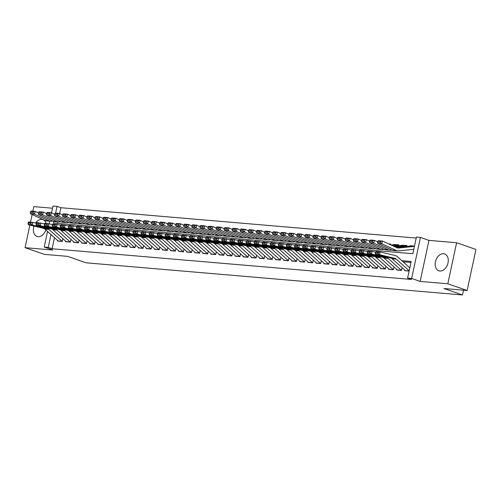 <?xml version="1.0" encoding="UTF-8"?>
<svg xmlns="http://www.w3.org/2000/svg" width="501" height="501" viewBox="0 0 501 501"><rect width="100%" height="100%" fill="white"/><g stroke="black" fill="none" stroke-linecap="round" stroke-linejoin="round"><path stroke-width="0.75" d="M443.573 253.713A8.918 6.225 -70.8 0 0 435.607 261.065A8.918 6.225 -70.8 0 0 438.788 270.784A8.918 6.225 -70.8 0 0 439.865 271.01A8.918 6.225 -70.8 0 0 447.831 263.658A8.918 6.225 -70.8 0 0 444.644 253.938A8.918 6.225 -70.8 0 0 443.573 253.713M46.13 223.377A8.918 6.225 -70.8 0 0 42.873 219.62A8.918 6.225 -70.8 0 0 41.802 219.394A8.918 6.225 -70.8 0 0 35.646 222.92M34.043 226.083A8.918 6.225 -70.8 0 0 37.018 236.466A8.918 6.225 -70.8 0 0 38.095 236.691A8.918 6.225 -70.8 0 0 45.867 229.953M53.807 221.436L53.469 223.014L412.843 253.713L416.412 237.073L420.445 237.418L411.653 278.45L407.614 278.105L411.183 261.472L401.827 260.677M428.956 240.38L420.157 281.412L447.819 283.773L467.151 290.492L475.95 249.46L456.618 242.741L428.956 240.38L420.445 237.418M52.53 208.228L33.849 206.631L32.866 211.197M51.54 212.844L53 206.036L57.039 206.381L55.586 213.132M416.199 238.069L60.903 207.727L57.039 206.381M447.819 283.773L456.618 242.741M32.152 214.541L30.542 222.049M29.891 225.093L25.05 247.663L52.711 250.024L44.201 247.068L47.545 231.462M467.151 290.492L443.936 288.513L462.498 294.964L86.166 262.818L67.604 256.368L44.382 254.383L25.05 247.663M404.839 270.145L404.727 270.684L409.123 271.06M396.767 269.457L396.648 269.995L401.495 270.408L402.084 267.666M388.688 268.761L388.576 269.306L393.417 269.72L394.005 266.977M380.616 268.073L380.497 268.617L385.344 269.031L385.933 266.288M372.537 267.384L372.425 267.929L377.266 268.342L377.854 265.593M364.465 266.695L364.346 267.24L369.193 267.653L369.782 264.904M356.386 266.006L356.267 266.551L361.115 266.964L361.703 264.215M348.314 265.317L348.195 265.862L353.042 266.275L353.631 263.526M340.235 264.628L340.116 265.167L344.964 265.58L345.552 262.837M332.157 263.933L332.044 264.478L336.891 264.891L337.48 262.148M324.084 263.244L323.965 263.789L328.813 264.202L329.401 261.459M316.006 262.555L315.893 263.1L320.734 263.513L321.323 260.764M307.933 261.866L307.814 262.411L312.662 262.825L313.25 260.075M299.855 261.178L299.742 261.722L304.583 262.136L305.172 259.386M291.782 260.489L291.663 261.034L296.511 261.447L297.099 258.698M283.704 259.8L283.585 260.338L288.432 260.752L289.021 258.009M275.631 259.105L275.512 259.65L280.36 260.063L280.948 257.32M267.553 258.416L267.434 258.961L272.281 259.374L272.87 256.631M259.474 257.727L259.361 258.272L264.209 258.685L264.797 255.936M251.402 257.038L251.283 257.583L256.13 257.996L256.719 255.247M243.323 256.349L243.21 256.894L248.051 257.307L248.64 254.558M235.251 255.66L235.132 256.205L239.979 256.618L240.568 253.869M227.172 254.971L227.059 255.51L231.9 255.923L232.489 253.18M219.1 254.276L218.981 254.821L223.828 255.234L224.417 252.491M211.021 253.587L210.908 254.132L215.749 254.546L216.338 251.803M202.949 252.899L202.83 253.443L207.677 253.857L208.266 251.107M194.87 252.21L194.751 252.755L199.598 253.168L200.187 250.419M186.792 251.521L186.679 252.066L191.526 252.479L192.115 249.73M178.719 250.832L178.6 251.377L183.447 251.79L184.036 249.041M170.641 250.143L170.528 250.682L175.375 251.101L175.964 248.352M162.568 249.454L162.449 249.993L167.296 250.406L167.885 247.663M154.49 248.759L154.377 249.304L159.218 249.717L159.806 246.974M146.417 248.07L146.298 248.615L151.145 249.028L151.734 246.279M138.339 247.381L138.226 247.926L143.067 248.339L143.655 245.59M130.266 246.692L130.147 247.237L134.994 247.651L135.583 244.901M122.188 246.004L122.069 246.548L126.916 246.962L127.504 244.212M114.115 245.315L113.996 245.853L118.843 246.273L119.432 243.524M106.037 244.626L105.918 245.164L110.765 245.578L111.354 242.835M97.958 243.931L97.845 244.475L102.692 244.889L103.281 242.146M89.886 243.242L89.767 243.787L94.614 244.2L95.203 241.451M81.807 242.553L81.694 243.098L86.535 243.511L87.124 240.762M73.735 241.864L73.616 242.409L78.463 242.822L79.052 240.073M65.656 241.175L65.543 241.72L70.384 242.133L70.973 239.384M390.542 244.77L390.692 244.081L388.682 243.912M394.707 244.626L398.771 244.77L398.558 245.74M402.779 245.315L406.843 245.459L406.637 246.436M60.903 207.727L59.657 213.551M57.872 221.855L57.552 223.365M393.849 244.701L393.924 244.356M401.927 245.39L401.996 245.045M410 246.085L410.075 245.734L414.471 246.11M54.477 237.693L52.11 248.759L411.484 279.452L407.614 278.105M410.964 262.468L403.073 261.791M57.584 240.486L57.465 241.025L62.312 241.444L62.901 238.695M462.498 294.964L463.519 290.185M420.157 281.412L411.653 278.45M52.11 248.759L48.24 247.413L44.201 247.068M49.217 223.684L49.756 221.16M50.996 234.562L48.24 247.413M410.858 246.01L410.075 245.734M58.285 241.1A4.002 2.824 -85.1 0 1 58.085 240.937L44.921 229.101A5.718 4.033 94.9 0 0 43.512 228.343L28.281 224.705L32.321 225.049L30.824 223.909L31.006 222.782L28.181 222.544L28 223.671L30.824 223.909M28.181 222.544L28.732 221.893L36.373 223.095M31.006 222.782L32.772 222.237L32.321 225.049L47.545 228.688A5.718 4.033 94.9 0 1 48.96 229.445L62.124 241.282A4.002 2.824 -85.1 0 0 62.312 241.438M28 223.671L28.281 224.705M38.489 212.894L35.245 211.397L34.513 214.115L49.079 220.841A8.573 6.043 94.9 0 0 50.545 221.229A8.573 6.043 94.9 0 0 51.359 221.223L52.862 221.066M33.147 212.793L33.442 211.71L30.611 211.466L30.323 212.556L33.147 212.793L34.513 214.115L30.473 213.77L45.04 220.49A8.573 6.043 94.9 0 0 46.512 220.885L50.545 221.229M30.611 211.466L31.206 211.053L35.245 211.397L33.442 211.71M30.473 213.77L30.323 212.556M66.357 241.789A4.002 2.824 -85.1 0 1 66.157 241.626L53 229.79A5.718 4.033 94.9 0 0 51.584 229.032L36.36 225.394L40.393 225.738L38.903 224.598L39.084 223.477L36.254 223.233L36.072 224.36L38.903 224.598M36.254 223.233L36.811 222.582L44.445 223.784M39.084 223.477L40.85 222.926L40.393 225.738L55.624 229.377A5.718 4.033 94.9 0 1 57.033 230.134L70.196 241.97A4.002 2.824 -85.1 0 0 70.391 242.127M36.072 224.36L36.36 225.394M74.436 242.478A4.002 2.824 -85.1 0 1 74.236 242.315L61.072 230.485A5.718 4.033 94.9 0 0 59.663 229.721L44.432 226.089L48.472 226.433L46.975 225.287L47.157 224.166L44.332 223.922L44.151 225.049L46.975 225.287M44.332 223.922L44.883 223.271L52.524 224.473M47.157 224.166L48.923 223.615L48.472 226.433L63.702 230.065A5.718 4.033 94.9 0 1 65.111 230.829L78.275 242.659A4.002 2.824 -85.1 0 0 78.463 242.816M44.151 225.049L44.432 226.089M82.508 243.167A4.002 2.824 -85.1 0 1 82.314 243.004L69.151 231.174A5.718 4.033 94.9 0 0 67.735 230.41L52.511 226.778L56.544 227.122L55.054 225.982L55.235 224.855L52.405 224.611L52.223 225.738L55.054 225.982M52.405 224.611L52.962 223.96L60.602 225.168M55.235 224.855L57.001 224.304L56.544 227.122L71.775 230.754A5.718 4.033 94.9 0 1 73.184 231.518L86.347 243.348A4.002 2.824 -85.1 0 0 86.541 243.505M52.223 225.738L52.511 226.778M90.587 243.855A4.002 2.824 -85.1 0 1 90.387 243.693L77.223 231.863A5.718 4.033 94.9 0 0 75.814 231.099L60.583 227.467L64.623 227.811L63.126 226.671L63.308 225.544L60.483 225.3L60.302 226.427L63.126 226.671M60.483 225.3L61.041 224.655L68.675 225.857M63.308 225.544L65.074 224.999L64.623 227.811L79.853 231.443A5.718 4.033 94.9 0 1 81.262 232.207L94.426 244.037A4.002 2.824 -85.1 0 0 94.614 244.194M60.302 226.427L60.583 227.467M46.568 213.583L43.324 212.086L42.591 214.804L57.158 221.53A8.573 6.043 94.9 0 0 58.623 221.918A8.573 6.043 94.9 0 0 59.437 221.912L60.94 221.755M41.226 213.482L41.514 212.399L38.69 212.155L38.395 213.244L41.226 213.482L42.591 214.804L38.552 214.459L53.119 221.185A8.573 6.043 94.9 0 0 54.584 221.574L58.623 221.918M38.69 212.155L39.285 211.741L43.324 212.086L41.514 212.399M38.552 214.459L38.395 213.244M54.64 214.271L51.396 212.775L50.664 215.493L65.23 222.219A8.573 6.043 94.9 0 0 66.702 222.613A8.573 6.043 94.9 0 0 67.51 222.601L69.019 222.444M49.298 214.171L49.593 213.088L46.768 212.844L46.474 213.933L49.298 214.171L50.664 215.493L46.631 215.148L61.191 221.874A8.573 6.043 94.9 0 0 62.663 222.262L66.702 222.613M46.768 212.844L47.357 212.43L51.396 212.775L49.593 213.088M46.631 215.148L46.474 213.933M62.719 214.967L59.475 213.464L58.742 216.181L73.309 222.907A8.573 6.043 94.9 0 0 74.774 223.302A8.573 6.043 94.9 0 0 75.588 223.289L77.091 223.133M57.377 214.866L57.665 213.777L54.841 213.539L54.546 214.622L57.377 214.866L58.742 216.181L54.703 215.837L69.27 222.563A8.573 6.043 94.9 0 0 70.735 222.958L74.774 223.302M54.841 213.539L55.436 213.119L59.475 213.464L57.665 213.777M54.703 215.837L54.546 214.622M70.791 215.655L67.547 214.159L66.815 216.87L81.381 223.596A8.573 6.043 94.9 0 0 82.853 223.991A8.573 6.043 94.9 0 0 83.661 223.985L85.17 223.822M65.449 215.555L65.744 214.466L62.919 214.228L62.625 215.311L65.449 215.555L66.815 216.87L62.782 216.526L77.348 223.252A8.573 6.043 94.9 0 0 78.814 223.646L82.853 223.991M62.919 214.228L63.514 213.814L67.547 214.159L65.744 214.466M62.782 216.526L62.625 215.311M98.659 244.544A4.002 2.824 -85.1 0 1 98.465 244.382L85.302 232.552A5.718 4.033 94.9 0 0 83.886 231.788L68.662 228.155L72.695 228.5L71.205 227.36L71.386 226.233L68.556 225.995L68.374 227.116L71.205 227.36M68.556 225.995L69.113 225.344L76.753 226.546M71.386 226.233L73.152 225.688L72.695 228.5L87.925 232.132A5.718 4.033 94.9 0 1 89.341 232.896L102.498 244.732A4.002 2.824 -85.1 0 0 102.692 244.883M68.374 227.116L68.662 228.155M78.87 216.344L75.626 214.848L74.893 217.566L89.46 224.285A8.573 6.043 94.9 0 0 90.925 224.68A8.573 6.043 94.9 0 0 91.739 224.673L93.242 224.517M73.528 216.244L73.822 215.154L70.992 214.916L70.697 216L73.528 216.244L74.893 217.566L70.854 217.215L85.421 223.941A8.573 6.043 94.9 0 0 86.886 224.335L90.925 224.68M70.992 214.916L71.587 214.503L75.626 214.848L73.822 215.154M70.854 217.215L70.697 216M106.738 245.233A4.002 2.824 -85.1 0 1 106.538 245.077L93.374 233.241A5.718 4.033 94.9 0 0 91.965 232.477L76.734 228.844L80.774 229.189L79.277 228.049L79.459 226.922L76.634 226.684L76.453 227.805L79.277 228.049M76.634 226.684L77.192 226.032L84.826 227.235M79.459 226.922L81.225 226.377L80.774 229.189L96.004 232.821A5.718 4.033 94.9 0 1 97.413 233.585L110.577 245.421A4.002 2.824 -85.1 0 0 110.765 245.571M76.453 227.805L76.734 228.844M86.949 217.033L83.698 215.536L82.972 218.254L97.532 224.974A8.573 6.043 94.9 0 0 99.004 225.369A8.573 6.043 94.9 0 0 99.812 225.362L101.321 225.206M81.6 216.933L81.895 215.843L79.07 215.605L78.776 216.689L81.6 216.933L82.972 218.254L78.933 217.91L93.499 224.63A8.573 6.043 94.9 0 0 94.965 225.024L99.004 225.369M79.07 215.605L79.665 215.192L83.698 215.536L81.895 215.843M78.933 217.91L78.776 216.689M114.81 245.928A4.002 2.824 -85.1 0 1 114.616 245.766L101.453 233.929A5.718 4.033 94.9 0 0 100.043 233.172L84.813 229.533L88.852 229.878L87.356 228.738L87.537 227.611L84.713 227.373L84.531 228.5L87.356 228.738M84.713 227.373L85.264 226.721L92.904 227.924M87.537 227.611L89.303 227.066L88.852 229.878L104.076 233.516A5.718 4.033 94.9 0 1 105.492 234.274L118.649 246.11A4.002 2.824 -85.1 0 0 118.843 246.267M84.531 228.5L84.813 229.533M95.021 217.722L91.777 216.225L91.044 218.943L105.611 225.669A8.573 6.043 94.9 0 0 107.076 226.057A8.573 6.043 94.9 0 0 107.89 226.051L109.393 225.895M89.679 217.622L89.973 216.538L87.143 216.294L86.855 217.384L89.679 217.622L91.044 218.943L87.005 218.599L101.571 225.318A8.573 6.043 94.9 0 0 103.037 225.713L107.076 226.057M87.143 216.294L87.738 215.881L91.777 216.225L89.973 216.538M87.005 218.599L86.855 217.384M122.889 246.617A4.002 2.824 -85.1 0 1 122.689 246.454L109.525 234.618A5.718 4.033 94.9 0 0 108.116 233.861L92.885 230.222L96.925 230.566L95.428 229.427L95.61 228.306L92.785 228.061L92.604 229.189L95.428 229.427M92.785 228.061L93.343 227.41L100.977 228.613M95.61 228.306L97.382 227.755L96.925 230.566L112.155 234.205A5.718 4.033 94.9 0 1 113.564 234.963L126.728 246.799A4.002 2.824 -85.1 0 0 126.916 246.955M92.604 229.189L92.885 230.222M103.1 218.411L99.856 216.914L99.123 219.632L113.689 226.358A8.573 6.043 94.9 0 0 115.155 226.746A8.573 6.043 94.9 0 0 115.969 226.74L117.472 226.584M97.751 218.311L98.046 217.227L95.221 216.983L94.927 218.073L97.751 218.311L99.123 219.632L95.084 219.288L109.65 226.014A8.573 6.043 94.9 0 0 111.116 226.402L115.155 226.746M95.221 216.983L95.816 216.57L99.856 216.914L98.046 217.227M95.084 219.288L94.927 218.073M130.968 247.306A4.002 2.824 -85.1 0 1 130.767 247.143L117.603 235.313A5.718 4.033 94.9 0 0 116.194 234.549L100.964 230.911L105.003 231.262L103.507 230.116L103.688 228.995L100.864 228.75L100.682 229.878L103.507 230.116M100.864 228.75L101.415 228.099L109.055 229.301M103.688 228.995L105.454 228.443L105.003 231.262L120.227 234.894A5.718 4.033 94.9 0 1 121.643 235.658L134.807 247.488A4.002 2.824 -85.1 0 0 134.994 247.644M100.682 229.878L100.964 230.911M111.172 219.1L107.928 217.603L107.195 220.321L121.762 227.047A8.573 6.043 94.9 0 0 123.227 227.435A8.573 6.043 94.9 0 0 124.041 227.429L125.544 227.272M105.83 219L106.124 217.916L103.294 217.672L103.006 218.762L105.83 219L107.195 220.321L103.156 219.977L117.722 226.702A8.573 6.043 94.9 0 0 119.194 227.091L123.227 227.435M103.294 217.672L103.889 217.259L107.928 217.603L106.124 217.916M103.156 219.977L103.006 218.762M139.04 247.995A4.002 2.824 -85.1 0 1 138.84 247.832L125.676 236.002A5.718 4.033 94.9 0 0 124.267 235.238L109.036 231.606L113.076 231.95L111.585 230.811L111.767 229.683L108.936 229.439L108.755 230.566L111.585 230.811M108.936 229.439L109.494 228.788L117.128 229.997M111.767 229.683L113.533 229.132L113.076 231.95L128.306 235.583A5.718 4.033 94.9 0 1 129.715 236.347L142.879 248.177A4.002 2.824 -85.1 0 0 143.067 248.333M108.755 230.566L109.036 231.606M119.251 219.795L116.007 218.292L115.274 221.01L129.84 227.736A8.573 6.043 94.9 0 0 131.306 228.13A8.573 6.043 94.9 0 0 132.12 228.118L133.623 227.961M113.909 219.695L114.197 218.605L111.372 218.361L111.078 219.451L113.909 219.695L115.274 221.01L111.235 220.665L125.801 227.391A8.573 6.043 94.9 0 0 127.267 227.786L131.306 228.13M111.372 218.361L111.967 217.948L116.007 218.292L114.197 218.605M111.235 220.665L111.078 219.451M147.119 248.684A4.002 2.824 -85.1 0 1 146.918 248.521L133.754 236.691A5.718 4.033 94.9 0 0 132.345 235.927L117.115 232.295L121.154 232.639L119.658 231.5L119.839 230.372L117.015 230.128L116.833 231.255L119.658 231.5M117.015 230.128L117.566 229.477L125.206 230.685M119.839 230.372L121.605 229.827L121.154 232.639L136.378 236.272A5.718 4.033 94.9 0 1 137.794 237.036L150.958 248.865A4.002 2.824 -85.1 0 0 151.145 249.022M116.833 231.255L117.115 232.295M127.323 220.484L124.079 218.987L123.346 221.699L137.913 228.425A8.573 6.043 94.9 0 0 139.378 228.819A8.573 6.043 94.9 0 0 140.192 228.813L141.695 228.65M121.981 220.384L122.275 219.294L119.451 219.056L119.157 220.139L121.981 220.384L123.346 221.699L119.313 221.354L133.873 228.08A8.573 6.043 94.9 0 0 135.345 228.475L139.378 228.819M119.451 219.056L120.04 218.643L124.079 218.987L122.275 219.294M119.313 221.354L119.157 220.139M155.191 249.373A4.002 2.824 -85.1 0 1 154.991 249.21L141.833 237.38A5.718 4.033 94.9 0 0 140.418 236.616L125.194 232.984L129.227 233.328L127.736 232.188L127.918 231.061L125.087 230.823L124.906 231.944L127.736 232.188M125.087 230.823L125.645 230.172L133.285 231.374M127.918 231.061L129.684 230.516L129.227 233.328L144.457 236.96A5.718 4.033 94.9 0 1 145.866 237.725L159.03 249.561A4.002 2.824 -85.1 0 0 159.224 249.711M124.906 231.944L125.194 232.984M135.402 221.173L132.158 219.676L131.425 222.394L145.991 229.114A8.573 6.043 94.9 0 0 147.457 229.508A8.573 6.043 94.9 0 0 148.271 229.502L149.774 229.345M130.06 221.073L130.348 219.983L127.523 219.745L127.229 220.828L130.06 221.073L131.425 222.394L127.386 222.043L141.952 228.769A8.573 6.043 94.9 0 0 143.418 229.164L147.457 229.508M127.523 219.745L128.118 219.332L132.158 219.676L130.348 219.983M127.386 222.043L127.229 220.828M143.474 221.862L140.23 220.365L139.497 223.083L154.064 229.802A8.573 6.043 94.9 0 0 155.535 230.197A8.573 6.043 94.9 0 0 156.343 230.191L157.853 230.034M138.132 221.761L138.426 220.672L135.602 220.434L135.308 221.517L138.132 221.761L139.497 223.083L135.464 222.738L150.031 229.458A8.573 6.043 94.9 0 0 151.496 229.853L155.535 230.197M135.602 220.434L136.197 220.02L140.23 220.365L138.426 220.672M135.464 222.738L135.308 221.517M151.552 222.55L148.309 221.054L147.576 223.772L162.142 230.491A8.573 6.043 94.9 0 0 163.608 230.886A8.573 6.043 94.9 0 0 164.422 230.88L165.925 230.723M146.211 222.45L146.505 221.367L143.674 221.123L143.38 222.212L146.211 222.45L147.576 223.772L143.536 223.427L158.103 230.147A8.573 6.043 94.9 0 0 159.569 230.541L163.608 230.886M143.674 221.123L144.269 220.709L148.309 221.054L146.505 221.367M143.536 223.427L143.38 222.212M163.27 250.062A4.002 2.824 -85.1 0 1 163.069 249.905L149.905 238.069A5.718 4.033 94.9 0 0 148.496 237.305L133.266 233.673L137.305 234.017L135.809 232.877L135.99 231.75L133.166 231.512L132.984 232.633L135.809 232.877M133.166 231.512L133.723 230.861L141.357 232.063M135.99 231.75L137.756 231.205L137.305 234.017L152.536 237.649A5.718 4.033 94.9 0 1 153.945 238.413L167.109 250.25A4.002 2.824 -85.1 0 0 167.296 250.4M132.984 232.633L133.266 233.673M171.342 250.757A4.002 2.824 -85.1 0 1 171.148 250.594L157.984 238.758A5.718 4.033 94.9 0 0 156.569 237.994L141.345 234.362L145.378 234.706L143.887 233.566L144.069 232.439L141.238 232.201L141.057 233.328L143.887 233.566M141.238 232.201L141.796 231.55L149.436 232.752M144.069 232.439L145.835 231.894L145.378 234.706L160.608 238.344A5.718 4.033 94.9 0 1 162.017 239.102L175.181 250.938A4.002 2.824 -85.1 0 0 175.375 251.095M141.057 233.328L141.345 234.362M179.421 251.446A4.002 2.824 -85.1 0 1 179.22 251.283L166.056 239.447A5.718 4.033 94.9 0 0 164.647 238.689L149.417 235.05L153.456 235.395L151.96 234.255L152.141 233.134L149.317 232.89L149.135 234.017L151.96 234.255M149.317 232.89L149.874 232.239L157.508 233.441M152.141 233.134L153.907 232.583L153.456 235.395L168.687 239.033A5.718 4.033 94.9 0 1 170.096 239.791L183.26 251.627A4.002 2.824 -85.1 0 0 183.447 251.784M149.135 234.017L149.417 235.05M159.625 223.239L156.381 221.743L155.648 224.461L170.215 231.186A8.573 6.043 94.9 0 0 171.686 231.575A8.573 6.043 94.9 0 0 172.494 231.568L174.004 231.412M154.283 223.139L154.577 222.056L151.753 221.811L151.459 222.901L154.283 223.139L155.648 224.461L151.615 224.116L166.182 230.842A8.573 6.043 94.9 0 0 167.647 231.23L171.686 231.575M151.753 221.811L152.348 221.398L156.381 221.743L154.577 222.056M151.615 224.116L151.459 222.901M187.493 252.135A4.002 2.824 -85.1 0 1 187.299 251.972L174.135 240.142A5.718 4.033 94.9 0 0 172.72 239.378L157.496 235.739L161.535 236.09L160.038 234.944L160.22 233.823L157.389 233.579L157.214 234.706L160.038 234.944M157.389 233.579L157.947 232.927L165.587 234.13M160.22 233.823L161.986 233.272L161.535 236.09L176.759 239.722A5.718 4.033 94.9 0 1 178.174 240.486L191.332 252.316A4.002 2.824 -85.1 0 0 191.526 252.473M157.214 234.706L157.496 235.739M167.703 223.928L164.46 222.431L163.727 225.149L178.293 231.875A8.573 6.043 94.9 0 0 179.759 232.264A8.573 6.043 94.9 0 0 180.573 232.257L182.076 232.101M162.362 223.828L162.656 222.745L159.825 222.5L159.537 223.59L162.362 223.828L163.727 225.149L159.687 224.805L174.254 231.531A8.573 6.043 94.9 0 0 175.719 231.919L179.759 232.264M159.825 222.5L160.42 222.087L164.46 222.431L162.656 222.745M159.687 224.805L159.537 223.59M195.572 252.823A4.002 2.824 -85.1 0 1 195.371 252.661L182.207 240.831A5.718 4.033 94.9 0 0 180.798 240.067L165.568 236.434L169.607 236.779L168.111 235.639L168.292 234.512L165.468 234.268L165.286 235.395L168.111 235.639M165.468 234.268L166.025 233.616L173.659 234.825M168.292 234.512L170.064 233.961L169.607 236.779L184.838 240.411A5.718 4.033 94.9 0 1 186.247 241.175L199.411 253.005A4.002 2.824 -85.1 0 0 199.598 253.162M165.286 235.395L165.568 236.434M175.782 224.623L172.538 223.12L171.805 225.838L186.372 232.564A8.573 6.043 94.9 0 0 187.837 232.959A8.573 6.043 94.9 0 0 188.645 232.946L190.155 232.79M170.434 224.523L170.728 223.433L167.904 223.189L167.61 224.279L170.434 224.523L171.805 225.838L167.766 225.494L182.333 232.22A8.573 6.043 94.9 0 0 183.798 232.614L187.837 232.959M167.904 223.189L168.499 222.776L172.538 223.12L170.728 223.433M167.766 225.494L167.61 224.279M203.65 253.512A4.002 2.824 -85.1 0 1 203.45 253.349L190.286 241.52A5.718 4.033 94.9 0 0 188.877 240.756L173.647 237.123L177.686 237.468L176.189 236.328L176.371 235.201L173.546 234.956L173.365 236.084L176.189 236.328M173.546 234.956L174.097 234.305L181.738 235.514M176.371 235.201L178.137 234.656L177.686 237.468L192.91 241.1A5.718 4.033 94.9 0 1 194.325 241.864L207.489 253.694A4.002 2.824 -85.1 0 0 207.677 253.85M173.365 236.084L173.647 237.123M183.854 225.312L180.61 223.815L179.878 226.527L194.444 233.253A8.573 6.043 94.9 0 0 195.91 233.648A8.573 6.043 94.9 0 0 196.724 233.635L198.227 233.479M178.513 225.212L178.807 224.122L175.976 223.884L175.688 224.968L178.513 225.212L179.878 226.527L175.838 226.183L190.405 232.909A8.573 6.043 94.9 0 0 191.877 233.303L195.91 233.648M175.976 223.884L176.571 223.465L180.61 223.815L178.807 224.122M175.838 226.183L175.688 224.968M211.723 254.201A4.002 2.824 -85.1 0 1 211.522 254.038L198.358 242.208A5.718 4.033 94.9 0 0 196.949 241.444L181.719 237.812L185.758 238.157L184.268 237.017L184.443 235.89L181.619 235.652L181.437 236.773L184.268 237.017M181.619 235.652L182.176 235L189.81 236.203M184.443 235.89L186.215 235.345L185.758 238.157L200.989 241.789A5.718 4.033 94.9 0 1 202.398 242.553L215.562 254.389A4.002 2.824 -85.1 0 0 215.749 254.539M181.437 236.773L181.719 237.812M191.933 226.001L188.689 224.504L187.956 227.216L202.523 233.942A8.573 6.043 94.9 0 0 203.988 234.336A8.573 6.043 94.9 0 0 204.803 234.33L206.306 234.174M186.585 225.901L186.879 224.811L184.055 224.573L183.761 225.657L186.585 225.901L187.956 227.216L183.917 226.872L198.484 233.598A8.573 6.043 94.9 0 0 199.949 233.992L203.988 234.336M184.055 224.573L184.65 224.16L188.689 224.504L186.879 224.811M183.917 226.872L183.761 225.657M219.801 254.89A4.002 2.824 -85.1 0 1 219.601 254.733L206.437 242.897A5.718 4.033 94.9 0 0 205.028 242.133L189.798 238.501L193.837 238.845L192.34 237.706L192.522 236.578L189.697 236.34L189.516 237.461L192.34 237.706M189.697 236.34L190.248 235.689L197.889 236.892M192.522 236.578L194.288 236.034L193.837 238.845L209.061 242.478A5.718 4.033 94.9 0 1 210.476 243.242L223.64 255.078A4.002 2.824 -85.1 0 0 223.828 255.228M189.516 237.461L189.798 238.501M200.005 226.69L196.761 225.193L196.029 227.911L210.595 234.631A8.573 6.043 94.9 0 0 212.061 235.025A8.573 6.043 94.9 0 0 212.875 235.019L214.378 234.863M194.664 226.59L194.958 225.5L192.127 225.262L191.839 226.346L194.664 226.59L196.029 227.911L191.989 227.567L206.556 234.286A8.573 6.043 94.9 0 0 208.028 234.681L212.061 235.025M192.127 225.262L192.722 224.849L196.761 225.193L194.958 225.5M191.989 227.567L191.839 226.346M227.874 255.585A4.002 2.824 -85.1 0 1 227.673 255.422L214.516 243.586A5.718 4.033 94.9 0 0 213.1 242.822L197.876 239.19L201.909 239.534L200.419 238.395L200.6 237.267L197.77 237.029L197.588 238.157L200.419 238.395M197.77 237.029L198.327 236.378L205.961 237.58M200.6 237.267L202.366 236.722L201.909 239.534L217.14 243.173A5.718 4.033 94.9 0 1 218.549 243.931L231.712 255.767A4.002 2.824 -85.1 0 0 231.907 255.923M197.588 238.157L197.876 239.19M208.084 227.379L204.84 225.882L204.107 228.6L218.674 235.32A8.573 6.043 94.9 0 0 220.139 235.714A8.573 6.043 94.9 0 0 220.954 235.708L222.457 235.551M202.742 227.279L203.03 226.195L200.206 225.951L199.912 227.041L202.742 227.279L204.107 228.6L200.068 228.256L214.635 234.975A8.573 6.043 94.9 0 0 216.1 235.37L220.139 235.714M200.206 225.951L200.801 225.538L204.84 225.882L203.03 226.195M200.068 228.256L199.912 227.041M235.952 256.274A4.002 2.824 -85.1 0 1 235.752 256.111L222.588 244.275A5.718 4.033 94.9 0 0 221.179 243.517L205.949 239.879L209.988 240.223L208.491 239.083L208.673 237.962L205.848 237.718L205.667 238.845L208.491 239.083M205.848 237.718L206.399 237.067L214.04 238.269M208.673 237.962L210.439 237.411L209.988 240.223L225.218 243.862A5.718 4.033 94.9 0 1 226.627 244.62L239.791 256.456A4.002 2.824 -85.1 0 0 239.979 256.612M205.667 238.845L205.949 239.879M216.156 228.068L212.912 226.571L212.18 229.289L226.746 236.015A8.573 6.043 94.9 0 0 228.218 236.403A8.573 6.043 94.9 0 0 229.026 236.397L230.535 236.24M210.815 227.968L211.109 226.884L208.284 226.64L207.99 227.73L210.815 227.968L212.18 229.289L208.147 228.944L222.707 235.67A8.573 6.043 94.9 0 0 224.179 236.059L228.218 236.403M208.284 226.64L208.879 226.227L212.912 226.571L211.109 226.884M208.147 228.944L207.99 227.73M244.025 256.963A4.002 2.824 -85.1 0 1 243.83 256.8L230.667 244.964A5.718 4.033 94.9 0 0 229.251 244.206L214.027 240.568L218.06 240.918L216.57 239.772L216.751 238.651L213.921 238.407L213.739 239.534L216.57 239.772M213.921 238.407L214.478 237.756L222.118 238.958M216.751 238.651L218.517 238.1L218.06 240.918L233.291 244.551A5.718 4.033 94.9 0 1 234.7 245.315L247.863 257.145A4.002 2.824 -85.1 0 0 248.058 257.301M213.739 239.534L214.027 240.568M252.103 257.652A4.002 2.824 -85.1 0 1 251.903 257.489L238.739 245.659A5.718 4.033 94.9 0 0 237.33 244.895L222.1 241.263L226.139 241.607L224.642 240.467L224.824 239.34L221.999 239.096L221.818 240.223L224.642 240.467M221.999 239.096L222.557 238.445L230.191 239.653M224.824 239.34L226.59 238.789L226.139 241.607L241.369 245.239A5.718 4.033 94.9 0 1 242.778 246.004L255.942 257.833A4.002 2.824 -85.1 0 0 256.13 257.99M221.818 240.223L222.1 241.263M260.176 258.341A4.002 2.824 -85.1 0 1 259.981 258.178L246.818 246.348A5.718 4.033 94.9 0 0 245.402 245.584L230.178 241.952L234.218 242.296L232.721 241.156L232.902 240.029L230.072 239.785L229.896 240.912L232.721 241.156M230.072 239.785L230.629 239.134L238.269 240.342M232.902 240.029L234.668 239.484L234.218 242.296L249.442 245.928A5.718 4.033 94.9 0 1 250.857 246.692L264.014 258.522A4.002 2.824 -85.1 0 0 264.209 258.679M229.896 240.912L230.178 241.952M224.235 228.757L220.991 227.26L220.258 229.978L234.825 236.704A8.573 6.043 94.9 0 0 236.29 237.092A8.573 6.043 94.9 0 0 237.105 237.086L238.608 236.929M218.893 228.656L219.181 227.573L216.357 227.329L216.063 228.418L218.893 228.656L220.258 229.978L216.219 229.633L230.786 236.359A8.573 6.043 94.9 0 0 232.251 236.748L236.29 237.092M216.357 227.329L216.952 226.915L220.991 227.26L219.181 227.573M216.219 229.633L216.063 228.418M232.307 229.452L229.063 227.949L228.331 230.667L242.897 237.393A8.573 6.043 94.9 0 0 244.369 237.787A8.573 6.043 94.9 0 0 245.177 237.775L246.686 237.618M226.966 229.352L227.26 228.262L224.435 228.018L224.141 229.107L226.966 229.352L228.331 230.667L224.298 230.322L238.864 237.048A8.573 6.043 94.9 0 0 240.33 237.443L244.369 237.787M224.435 228.018L225.03 227.604L229.063 227.949L227.26 228.262M224.298 230.322L224.141 229.107M240.386 230.141L237.142 228.644L236.409 231.356L250.976 238.081A8.573 6.043 94.9 0 0 252.441 238.476A8.573 6.043 94.9 0 0 253.255 238.463L254.758 238.307M235.044 230.04L235.338 228.951L232.508 228.713L232.214 229.796L235.044 230.04L236.409 231.356L232.37 231.011L246.937 237.737A8.573 6.043 94.9 0 0 248.402 238.132L252.441 238.476M232.508 228.713L233.103 228.293L237.142 228.644L235.338 228.951M232.37 231.011L232.214 229.796M268.254 259.03A4.002 2.824 -85.1 0 1 268.054 258.867L254.89 247.037A5.718 4.033 94.9 0 0 253.481 246.273L238.251 242.641L242.29 242.985L240.793 241.845L240.975 240.718L238.15 240.48L237.969 241.601L240.793 241.845M238.15 240.48L238.708 239.829L246.342 241.031M240.975 240.718L242.741 240.173L242.29 242.985L257.52 246.617A5.718 4.033 94.9 0 1 258.929 247.381L272.093 259.217A4.002 2.824 -85.1 0 0 272.281 259.368M237.969 241.601L238.251 242.641M248.465 230.829L245.214 229.333L244.488 232.044L259.048 238.77A8.573 6.043 94.9 0 0 260.52 239.165A8.573 6.043 94.9 0 0 261.328 239.159L262.837 239.002M243.117 230.729L243.411 229.64L240.586 229.402L240.292 230.485L243.117 230.729L244.488 232.044L240.449 231.7L255.015 238.426A8.573 6.043 94.9 0 0 256.481 238.82L260.52 239.165M240.586 229.402L241.181 228.988L245.214 229.333L243.411 229.64M240.449 231.7L240.292 230.485M276.327 259.718A4.002 2.824 -85.1 0 1 276.132 259.562L262.969 247.726A5.718 4.033 94.9 0 0 261.56 246.962L246.329 243.329L250.368 243.674L248.872 242.534L249.053 241.407L246.229 241.169L246.047 242.29L248.872 242.534M246.229 241.169L246.78 240.518L254.42 241.72M249.053 241.407L250.819 240.862L250.368 243.674L265.593 247.306A5.718 4.033 94.9 0 1 267.008 248.07L280.172 259.906A4.002 2.824 -85.1 0 0 280.36 260.057M246.047 242.29L246.329 243.329M256.537 231.518L253.293 230.022L252.56 232.74L267.127 239.459A8.573 6.043 94.9 0 0 268.592 239.854A8.573 6.043 94.9 0 0 269.406 239.847L270.909 239.691M251.195 231.418L251.489 230.328L248.659 230.091L248.371 231.174L251.195 231.418L252.56 232.74L248.521 232.395L263.088 239.115A8.573 6.043 94.9 0 0 264.559 239.509L268.592 239.854M248.659 230.091L249.254 229.677L253.293 230.022L251.489 230.328M248.521 232.395L248.371 231.174M284.405 260.414A4.002 2.824 -85.1 0 1 284.205 260.251L271.041 248.415A5.718 4.033 94.9 0 0 269.632 247.651L254.402 244.018L258.441 244.363L256.944 243.223L257.126 242.096L254.301 241.858L254.12 242.985L256.944 243.223M254.301 241.858L254.859 241.206L262.493 242.409M257.126 242.096L258.898 241.551L258.441 244.363L273.671 248.001A5.718 4.033 94.9 0 1 275.08 248.759L288.244 260.595A4.002 2.824 -85.1 0 0 288.432 260.752M254.12 242.985L254.402 244.018M264.616 232.207L261.372 230.71L260.639 233.428L275.206 240.148A8.573 6.043 94.9 0 0 276.671 240.543A8.573 6.043 94.9 0 0 277.485 240.536L278.988 240.38M259.267 232.107L259.562 231.024L256.737 230.779L256.443 231.869L259.267 232.107L260.639 233.428L256.6 233.084L271.166 239.804A8.573 6.043 94.9 0 0 272.632 240.198L276.671 240.543M256.737 230.779L257.332 230.366L261.372 230.71L259.562 231.024M256.6 233.084L256.443 231.869M292.484 261.102A4.002 2.824 -85.1 0 1 292.283 260.94L279.12 249.103A5.718 4.033 94.9 0 0 277.711 248.346L262.48 244.707L266.519 245.052L265.023 243.912L265.204 242.791L262.38 242.547L262.198 243.674L265.023 243.912M262.38 242.547L262.931 241.895L270.571 243.098M265.204 242.791L266.97 242.24L266.519 245.052L281.744 248.69A5.718 4.033 94.9 0 1 283.159 249.448L296.323 261.284A4.002 2.824 -85.1 0 0 296.511 261.441M262.198 243.674L262.48 244.707M272.688 232.896L269.444 231.399L268.711 234.117L283.278 240.843A8.573 6.043 94.9 0 0 284.743 241.231A8.573 6.043 94.9 0 0 285.557 241.225L287.06 241.069M267.346 232.796L267.64 231.712L264.81 231.468L264.522 232.558L267.346 232.796L268.711 234.117L264.672 233.773L279.239 240.499A8.573 6.043 94.9 0 0 280.71 240.887L284.743 241.231M264.81 231.468L265.405 231.055L269.444 231.399L267.64 231.712M264.672 233.773L264.522 232.558M300.556 261.791A4.002 2.824 -85.1 0 1 300.356 261.628L287.198 249.792A5.718 4.033 94.9 0 0 285.783 249.035L270.559 245.396L274.592 245.747L273.101 244.601L273.283 243.48L270.452 243.235L270.271 244.363L273.101 244.601M270.452 243.235L271.01 242.584L278.644 243.787M273.283 243.48L275.049 242.929L274.592 245.747L289.822 249.379A5.718 4.033 94.9 0 1 291.231 250.143L304.395 261.973A4.002 2.824 -85.1 0 0 304.589 262.129M270.271 244.363L270.559 245.396M308.635 262.48A4.002 2.824 -85.1 0 1 308.434 262.317L295.271 250.487A5.718 4.033 94.9 0 0 293.862 249.723L278.631 246.091L282.67 246.436L281.174 245.296L281.355 244.169L278.531 243.924L278.349 245.052L281.174 245.296M278.531 243.924L279.082 243.273L286.722 244.482M281.355 244.169L283.121 243.618L282.67 246.436L297.901 250.068A5.718 4.033 94.9 0 1 299.31 250.832L312.474 262.662A4.002 2.824 -85.1 0 0 312.662 262.818M278.349 245.052L278.631 246.091M316.707 263.169A4.002 2.824 -85.1 0 1 316.513 263.006L303.349 251.176A5.718 4.033 94.9 0 0 301.934 250.412L286.71 246.78L290.743 247.125L289.252 245.985L289.434 244.857L286.603 244.613L286.422 245.74L289.252 245.985M286.603 244.613L287.161 243.962L294.801 245.171M289.434 244.857L291.2 244.313L290.743 247.125L305.973 250.757A5.718 4.033 94.9 0 1 307.382 251.521L320.546 263.351A4.002 2.824 -85.1 0 0 320.74 263.507M286.422 245.74L286.71 246.78M280.767 233.585L277.523 232.088L276.79 234.806L291.357 241.532A8.573 6.043 94.9 0 0 292.822 241.92A8.573 6.043 94.9 0 0 293.636 241.914L295.139 241.758M275.425 233.485L275.713 232.401L272.888 232.157L272.594 233.247L275.425 233.485L276.79 234.806L272.751 234.462L287.317 241.188A8.573 6.043 94.9 0 0 288.783 241.576L292.822 241.92M272.888 232.157L273.483 231.744L277.523 232.088L275.713 232.401M272.751 234.462L272.594 233.247M288.839 234.28L285.595 232.777L284.862 235.495L299.429 242.221A8.573 6.043 94.9 0 0 300.901 242.616A8.573 6.043 94.9 0 0 301.708 242.603L303.218 242.446M283.497 234.18L283.791 233.09L280.967 232.846L280.673 233.936L283.497 234.18L284.862 235.495L280.829 235.151L295.39 241.877A8.573 6.043 94.9 0 0 296.861 242.271L300.901 242.616M280.967 232.846L281.556 232.433L285.595 232.777L283.791 233.09M280.829 235.151L280.673 233.936M296.918 234.969L293.674 233.472L292.941 236.184L307.508 242.91A8.573 6.043 94.9 0 0 308.973 243.304A8.573 6.043 94.9 0 0 309.787 243.292L311.29 243.135M291.576 234.869L291.864 233.779L289.039 233.541L288.745 234.625L291.576 234.869L292.941 236.184L288.902 235.839L303.468 242.565A8.573 6.043 94.9 0 0 304.934 242.96L308.973 243.304M289.039 233.541L289.634 233.122L293.674 233.472L291.864 233.779M288.902 235.839L288.745 234.625M324.786 263.858A4.002 2.824 -85.1 0 1 324.585 263.695L311.422 251.865A5.718 4.033 94.9 0 0 310.013 251.101L294.782 247.469L298.821 247.813L297.325 246.674L297.506 245.546L294.682 245.308L294.5 246.429L297.325 246.674M294.682 245.308L295.239 244.657L302.873 245.859M297.506 245.546L299.272 245.002L298.821 247.813L314.052 251.446A5.718 4.033 94.9 0 1 315.461 252.21L328.625 264.04A4.002 2.824 -85.1 0 0 328.813 264.196M294.5 246.429L294.782 247.469M304.99 235.658L301.746 234.161L301.013 236.873L315.58 243.599A8.573 6.043 94.9 0 0 317.052 243.993A8.573 6.043 94.9 0 0 317.859 243.987L319.369 243.83M299.648 235.558L299.942 234.468L297.118 234.23L296.824 235.313L299.648 235.558L301.013 236.873L296.98 236.528L311.547 243.254A8.573 6.043 94.9 0 0 313.012 243.649L317.052 243.993M297.118 234.23L297.713 233.817L301.746 234.161L299.942 234.468M296.98 236.528L296.824 235.313M332.858 264.547A4.002 2.824 -85.1 0 1 332.664 264.39L319.5 252.554A5.718 4.033 94.9 0 0 318.085 251.79L302.861 248.158L306.894 248.502L305.403 247.362L305.585 246.235L302.754 245.997L302.573 247.118L305.403 247.362M302.754 245.997L303.312 245.346L310.952 246.548M305.585 246.235L307.351 245.69L306.894 248.502L322.124 252.135A5.718 4.033 94.9 0 1 323.54 252.899L336.697 264.735A4.002 2.824 -85.1 0 0 336.891 264.885M302.573 247.118L302.861 248.158M313.069 236.347L309.825 234.85L309.092 237.568L323.659 244.288A8.573 6.043 94.9 0 0 325.124 244.682A8.573 6.043 94.9 0 0 325.938 244.676L327.441 244.519M307.727 236.247L308.021 235.157L305.19 234.919L304.896 236.002L307.727 236.247L309.092 237.568L305.053 237.224L319.619 243.943A8.573 6.043 94.9 0 0 321.085 244.338L325.124 244.682M305.19 234.919L305.785 234.506L309.825 234.85L308.021 235.157M305.053 237.224L304.896 236.002M340.937 265.242A4.002 2.824 -85.1 0 1 340.736 265.079L327.573 253.243A5.718 4.033 94.9 0 0 326.164 252.479L310.933 248.847L314.972 249.191L313.476 248.051L313.657 246.924L310.833 246.686L310.651 247.813L313.476 248.051M310.833 246.686L311.39 246.035L319.024 247.237M313.657 246.924L315.423 246.379L314.972 249.191L330.203 252.83A5.718 4.033 94.9 0 1 331.612 253.587L344.776 265.424A4.002 2.824 -85.1 0 0 344.964 265.58M310.651 247.813L310.933 248.847M321.147 237.036L317.897 235.539L317.171 238.257L331.731 244.976A8.573 6.043 94.9 0 0 333.203 245.371A8.573 6.043 94.9 0 0 334.01 245.365L335.52 245.208M315.799 236.935L316.093 235.852L313.269 235.608L312.975 236.697L315.799 236.935L317.171 238.257L313.131 237.912L327.698 244.632A8.573 6.043 94.9 0 0 329.163 245.027L333.203 245.371M313.269 235.608L313.864 235.194L317.897 235.539L316.093 235.852M313.131 237.912L312.975 236.697M349.009 265.931A4.002 2.824 -85.1 0 1 348.815 265.768L335.651 253.932A5.718 4.033 94.9 0 0 334.242 253.174L319.012 249.536L323.051 249.88L321.554 248.74L321.736 247.619L318.912 247.375L318.73 248.502L321.554 248.74M318.912 247.375L319.463 246.724L327.103 247.926M321.736 247.619L323.502 247.068L323.051 249.88L338.275 253.519A5.718 4.033 94.9 0 1 339.691 254.276L352.848 266.112A4.002 2.824 -85.1 0 0 353.042 266.269M318.73 248.502L319.012 249.536M329.22 237.725L325.976 236.228L325.243 238.946L339.81 245.672A8.573 6.043 94.9 0 0 341.275 246.06A8.573 6.043 94.9 0 0 342.089 246.054L343.592 245.897M323.878 237.624L324.172 236.541L321.341 236.297L321.053 237.386L323.878 237.624L325.243 238.946L321.204 238.601L335.77 245.327A8.573 6.043 94.9 0 0 337.236 245.715L341.275 246.06M321.341 236.297L321.936 235.883L325.976 236.228L324.172 236.541M321.204 238.601L321.053 237.386M357.088 266.62A4.002 2.824 -85.1 0 1 356.887 266.457L343.724 254.621A5.718 4.033 94.9 0 0 342.315 253.863L327.084 250.224L331.123 250.569L329.627 249.429L329.808 248.308L326.984 248.064L326.802 249.191L329.627 249.429M326.984 248.064L327.541 247.413L335.175 248.615M329.808 248.308L331.581 247.757L331.123 250.569L346.354 254.207A5.718 4.033 94.9 0 1 347.763 254.971L360.927 266.801A4.002 2.824 -85.1 0 0 361.115 266.958M326.802 249.191L327.084 250.224M337.298 238.413L334.054 236.917L333.322 239.635L347.888 246.36A8.573 6.043 94.9 0 0 349.354 246.749A8.573 6.043 94.9 0 0 350.168 246.742L351.671 246.586M331.95 238.313L332.244 237.23L329.42 236.986L329.126 238.075L331.95 238.313L333.322 239.635L329.282 239.29L343.849 246.016A8.573 6.043 94.9 0 0 345.314 246.404L349.354 246.749M329.42 236.986L330.015 236.572L334.054 236.917L332.244 237.23M329.282 239.29L329.126 238.075M365.166 267.309A4.002 2.824 -85.1 0 1 364.966 267.146L351.802 255.316A5.718 4.033 94.9 0 0 350.393 254.552L335.163 250.92L339.202 251.264L337.705 250.124L337.887 248.997L335.063 248.753L334.881 249.88L337.705 250.124M335.063 248.753L335.614 248.101L343.254 249.31M337.887 248.997L339.653 248.446L339.202 251.264L354.426 254.896A5.718 4.033 94.9 0 1 355.842 255.66L369.005 267.49A4.002 2.824 -85.1 0 0 369.193 267.647M334.881 249.88L335.163 250.92M345.371 239.109L342.127 237.606L341.394 240.323L355.96 247.049A8.573 6.043 94.9 0 0 357.426 247.444A8.573 6.043 94.9 0 0 358.24 247.431L359.743 247.275M340.029 239.002L340.323 237.919L337.492 237.674L337.204 238.764L340.029 239.002L341.394 240.323L337.355 239.979L351.921 246.705A8.573 6.043 94.9 0 0 353.393 247.093L357.426 247.444M337.492 237.674L338.087 237.261L342.127 237.606L340.323 237.919M337.355 239.979L337.204 238.764M373.239 267.997A4.002 2.824 -85.1 0 1 373.038 267.835L359.875 256.005A5.718 4.033 94.9 0 0 358.465 255.241L343.235 251.608L347.274 251.953L345.784 250.813L345.966 249.686L343.135 249.442L342.953 250.569L345.784 250.813M343.135 249.442L343.692 248.79L351.326 249.999M345.966 249.686L347.732 249.135L347.274 251.953L362.505 255.585A5.718 4.033 94.9 0 1 363.914 256.349L377.078 268.179A4.002 2.824 -85.1 0 0 377.266 268.336M342.953 250.569L343.235 251.608M353.449 239.797L350.205 238.294L349.473 241.012L364.039 247.738A8.573 6.043 94.9 0 0 365.505 248.133A8.573 6.043 94.9 0 0 366.319 248.12L367.822 247.964M348.107 239.697L348.395 238.608L345.571 238.37L345.277 239.453L348.107 239.697L349.473 241.012L345.433 240.668L360 247.394A8.573 6.043 94.9 0 0 361.465 247.788L365.505 248.133M345.571 238.37L346.166 237.95L350.205 238.294L348.395 238.608M345.433 240.668L345.277 239.453M381.317 268.686A4.002 2.824 -85.1 0 1 381.117 268.523L367.953 256.694A5.718 4.033 94.9 0 0 366.544 255.93L351.314 252.297L355.353 252.642L353.856 251.502L354.038 250.375L351.214 250.137L351.032 251.258L353.856 251.502M351.214 250.137L351.765 249.485L359.405 250.688M354.038 250.375L355.804 249.83L355.353 252.642L370.577 256.274A5.718 4.033 94.9 0 1 371.993 257.038L385.156 268.868A4.002 2.824 -85.1 0 0 385.344 269.024M351.032 251.258L351.314 252.297M389.221 244.156L390.648 244.275A4.002 2.824 94.9 0 0 390.423 244.294L389.684 244.369M361.522 240.486L358.278 238.99L357.545 241.701L372.111 248.427A8.573 6.043 94.9 0 0 373.577 248.822A8.573 6.043 94.9 0 0 374.391 248.815L375.894 248.659M356.18 240.386L356.474 239.296L353.65 239.058L353.355 240.142L356.18 240.386L357.545 241.701L353.512 241.357L368.072 248.083A8.573 6.043 94.9 0 0 369.544 248.477L373.577 248.822M353.65 239.058L354.238 238.645L358.278 238.99L356.474 239.296M353.512 241.357L353.355 240.142M389.39 269.375A4.002 2.824 -85.1 0 1 389.189 269.219L376.032 257.382A5.718 4.033 94.9 0 0 374.616 256.618L359.392 252.986L363.425 253.331L361.935 252.191L362.117 251.064L359.286 250.826L359.104 251.947L361.935 252.191M359.286 250.826L359.843 250.174L367.483 251.377M362.117 251.064L363.883 250.519L363.425 253.331L378.656 256.963A5.718 4.033 94.9 0 1 380.065 257.727L393.229 269.563A4.002 2.824 -85.1 0 0 393.423 269.713M359.104 251.947L359.392 252.986M398.502 244.983L394.462 244.638A4.002 2.824 94.9 0 1 394.838 244.632L398.727 244.964A4.002 2.824 94.9 0 0 398.502 244.983L392.389 245.622M369.6 241.175L366.356 239.678L365.624 242.396L380.19 249.116A8.573 6.043 94.9 0 0 381.656 249.511A8.573 6.043 94.9 0 0 382.47 249.504L383.973 249.348M364.258 241.075L364.546 239.985L361.722 239.747L361.428 240.831L364.258 241.075L365.624 242.396L361.584 242.052L376.151 248.772A8.573 6.043 94.9 0 0 377.616 249.166L381.656 249.511M394.462 244.638L391.037 244.995M361.722 239.747L362.317 239.334L366.356 239.678L364.546 239.985M361.584 242.052L361.428 240.831M397.468 270.064A4.002 2.824 -85.1 0 1 397.268 269.907L384.104 258.071A5.718 4.033 94.9 0 0 382.695 257.307L367.465 253.675L371.504 254.02L370.007 252.88L370.189 251.752L367.365 251.515L367.183 252.642L370.007 252.88M367.365 251.515L367.922 250.863L375.556 252.066M370.189 251.752L371.955 251.208L371.504 254.02L386.734 257.652A5.718 4.033 94.9 0 1 388.143 258.416L401.307 270.252A4.002 2.824 -85.1 0 0 401.495 270.408M367.183 252.642L367.465 253.675M406.799 245.665A4.002 2.824 94.9 0 0 406.574 245.672L395.101 246.868M377.673 241.864L374.429 240.367L373.696 243.085L388.262 249.805A8.573 6.043 94.9 0 0 389.734 250.199A8.573 6.043 94.9 0 0 390.542 250.193L392.051 250.037M372.331 241.764L372.625 240.68L369.801 240.436L369.506 241.52L372.331 241.764L373.696 243.085L369.663 242.741L384.229 249.46A8.573 6.043 94.9 0 0 385.695 249.855L389.734 250.199M406.799 245.659L402.917 245.327A4.002 2.824 94.9 0 0 402.535 245.327L393.748 246.248M369.801 240.436L370.396 240.023L374.429 240.367L372.625 240.68M369.663 242.741L369.506 241.52M405.541 270.759A4.002 2.824 -85.1 0 1 405.347 270.596L392.183 258.76A5.718 4.033 94.9 0 0 390.767 258.002L375.543 254.364L379.576 254.708L378.086 253.569L378.268 252.448L375.437 252.203L375.255 253.331L378.086 253.569M375.437 252.203L375.994 251.552L380.034 251.897L395.264 255.529A8.573 6.043 -85.1 0 1 397.381 256.675L409.812 267.853M378.268 252.448L380.034 251.897L379.576 254.708L394.807 258.347A5.718 4.033 94.9 0 1 396.216 259.105L409.185 270.765M375.255 253.331L375.543 254.364M414.415 246.386L398.589 248.039A5.718 4.033 -85.1 0 1 398.051 248.045A5.718 4.033 -85.1 0 1 397.074 247.782L382.507 241.056L381.775 243.774L396.341 250.5A8.573 6.043 94.9 0 0 397.807 250.888A8.573 6.043 94.9 0 0 398.621 250.882L413.788 249.298M380.409 242.453L380.704 241.369L377.873 241.125L377.579 242.215L380.409 242.453L381.775 243.774L377.735 243.43L392.302 250.149A8.573 6.043 94.9 0 0 393.767 250.544L397.807 250.888M414.433 246.31L410.989 246.016A4.002 2.824 94.9 0 0 410.613 246.016L396.454 247.494M377.873 241.125L378.468 240.712L382.507 241.056L380.704 241.369M377.735 243.43L377.579 242.215M44.921 229.101L48.96 229.445M43.512 228.343L47.545 228.688M58.085 240.937L62.124 241.282M49.079 220.841L45.04 220.49M53 229.79L57.033 230.134M51.584 229.032L55.624 229.377M66.157 241.626L70.196 241.97M61.072 230.485L65.111 230.829M59.663 229.721L63.702 230.065M74.236 242.315L78.275 242.659M69.151 231.174L73.184 231.518M67.735 230.41L71.775 230.754M82.314 243.004L86.347 243.348M77.223 231.863L81.262 232.207M75.814 231.099L79.853 231.443M90.387 243.693L94.426 244.037M57.158 221.53L53.119 221.185M65.23 222.219L61.191 221.874M73.309 222.907L69.27 222.563M81.381 223.596L77.348 223.252M85.302 232.552L89.341 232.896M83.886 231.788L87.925 232.132M98.465 244.382L102.498 244.732M89.46 224.285L85.421 223.941M93.374 233.241L97.413 233.585M91.965 232.477L96.004 232.821M106.538 245.077L110.577 245.421M97.532 224.974L93.499 224.63M101.453 233.929L105.492 234.274M100.043 233.172L104.076 233.516M114.616 245.766L118.649 246.11M105.611 225.669L101.571 225.318M109.525 234.618L113.564 234.963M108.116 233.861L112.155 234.205M122.689 246.454L126.728 246.799M113.689 226.358L109.65 226.014M117.603 235.313L121.643 235.658M116.194 234.549L120.227 234.894M130.767 247.143L134.807 247.488M121.762 227.047L117.722 226.702M125.676 236.002L129.715 236.347M124.267 235.238L128.306 235.583M138.84 247.832L142.879 248.177M129.84 227.736L125.801 227.391M133.754 236.691L137.794 237.036M132.345 235.927L136.378 236.272M146.918 248.521L150.958 248.865M137.913 228.425L133.873 228.08M141.833 237.38L145.866 237.725M140.418 236.616L144.457 236.96M154.991 249.21L159.03 249.561M145.991 229.114L141.952 228.769M154.064 229.802L150.031 229.458M162.142 230.491L158.103 230.147M149.905 238.069L153.945 238.413M148.496 237.305L152.536 237.649M163.069 249.905L167.109 250.25M157.984 238.758L162.017 239.102M156.569 237.994L160.608 238.344M171.148 250.594L175.181 250.938M166.056 239.447L170.096 239.791M164.647 238.689L168.687 239.033M179.22 251.283L183.26 251.627M170.215 231.186L166.182 230.842M174.135 240.142L178.174 240.486M172.72 239.378L176.759 239.722M187.299 251.972L191.332 252.316M178.293 231.875L174.254 231.531M182.207 240.831L186.247 241.175M180.798 240.067L184.838 240.411M195.371 252.661L199.411 253.005M186.372 232.564L182.333 232.22M190.286 241.52L194.325 241.864M188.877 240.756L192.91 241.1M203.45 253.349L207.489 253.694M194.444 233.253L190.405 232.909M198.358 242.208L202.398 242.553M196.949 241.444L200.989 241.789M211.522 254.038L215.562 254.389M202.523 233.942L198.484 233.598M206.437 242.897L210.476 243.242M205.028 242.133L209.061 242.478M219.601 254.733L223.64 255.078M210.595 234.631L206.556 234.286M214.516 243.586L218.549 243.931M213.1 242.822L217.14 243.173M227.673 255.422L231.712 255.767M218.674 235.32L214.635 234.975M222.588 244.275L226.627 244.62M221.179 243.517L225.218 243.862M235.752 256.111L239.791 256.456M226.746 236.015L222.707 235.67M230.667 244.964L234.7 245.315M229.251 244.206L233.291 244.551M243.83 256.8L247.863 257.145M238.739 245.659L242.778 246.004M237.33 244.895L241.369 245.239M251.903 257.489L255.942 257.833M246.818 246.348L250.857 246.692M245.402 245.584L249.442 245.928M259.981 258.178L264.014 258.522M234.825 236.704L230.786 236.359M242.897 237.393L238.864 237.048M250.976 238.081L246.937 237.737M254.89 247.037L258.929 247.381M253.481 246.273L257.52 246.617M268.054 258.867L272.093 259.217M259.048 238.77L255.015 238.426M262.969 247.726L267.008 248.07M261.56 246.962L265.593 247.306M276.132 259.562L280.172 259.906M267.127 239.459L263.088 239.115M271.041 248.415L275.08 248.759M269.632 247.651L273.671 248.001M284.205 260.251L288.244 260.595M275.206 240.148L271.166 239.804M279.12 249.103L283.159 249.448M277.711 248.346L281.744 248.69M292.283 260.94L296.323 261.284M283.278 240.843L279.239 240.499M287.198 249.792L291.231 250.143M285.783 249.035L289.822 249.379M300.356 261.628L304.395 261.973M295.271 250.487L299.31 250.832M293.862 249.723L297.901 250.068M308.434 262.317L312.474 262.662M303.349 251.176L307.382 251.521M301.934 250.412L305.973 250.757M316.513 263.006L320.546 263.351M291.357 241.532L287.317 241.188M299.429 242.221L295.39 241.877M307.508 242.91L303.468 242.565M311.422 251.865L315.461 252.21M310.013 251.101L314.052 251.446M324.585 263.695L328.625 264.04M315.58 243.599L311.547 243.254M319.5 252.554L323.54 252.899M318.085 251.79L322.124 252.135M332.664 264.39L336.697 264.735M323.659 244.288L319.619 243.943M327.573 253.243L331.612 253.587M326.164 252.479L330.203 252.83M340.736 265.079L344.776 265.424M331.731 244.976L327.698 244.632M335.651 253.932L339.691 254.276M334.242 253.174L338.275 253.519M348.815 265.768L352.848 266.112M339.81 245.672L335.77 245.327M343.724 254.621L347.763 254.971M342.315 253.863L346.354 254.207M356.887 266.457L360.927 266.801M347.888 246.36L343.849 246.016M351.802 255.316L355.842 255.66M350.393 254.552L354.426 254.896M364.966 267.146L369.005 267.49M355.96 247.049L351.921 246.705M359.875 256.005L363.914 256.349M358.465 255.241L362.505 255.585M373.038 267.835L377.078 268.179M364.039 247.738L360 247.394M367.953 256.694L371.993 257.038M366.544 255.93L370.577 256.274M381.117 268.523L385.156 268.868M372.111 248.427L368.072 248.083M390.423 244.294L389.315 244.2M376.032 257.382L380.065 257.727M374.616 256.618L378.656 256.963M389.189 269.219L393.229 269.563M380.19 249.116L376.151 248.772M384.104 258.071L388.143 258.416M382.695 257.307L386.734 257.652M397.268 269.907L401.307 270.252M388.262 249.805L384.229 249.46M406.574 245.672L402.535 245.327M392.183 258.76L396.216 259.105M390.767 258.002L394.807 258.347M405.347 270.596L409.154 270.922M398.589 248.039L397.518 247.945M396.341 250.5L392.302 250.149M414.421 246.342L410.613 246.016"/></g></svg>
